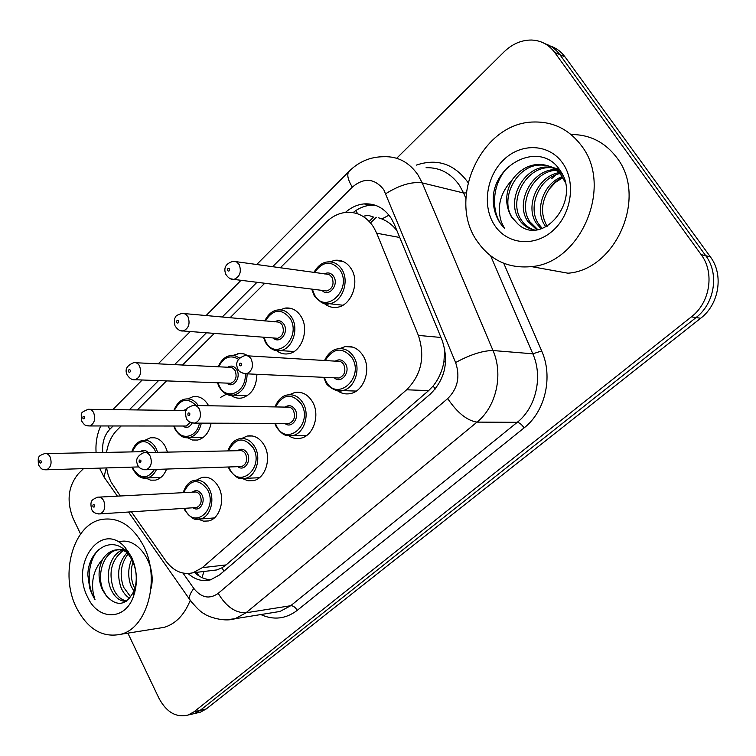 <?xml version="1.0" encoding="UTF-8"?>
<svg xmlns="http://www.w3.org/2000/svg" width="756" height="756" viewBox="0 0 756 756"><rect width="100%" height="100%" fill="white"/><g stroke="black" fill="none" stroke-linecap="round" stroke-linejoin="round"><path stroke-width="1.13" d="M196.456 480.107L201.852 477.48C208.675 476.299 214.241 479.446 218.56 486.911C225.562 499.272 219.864 518.692 208.665 520.95L203.553 521.168L198.611 519.287M241.703 438.489L247.174 436.042C254.186 434.908 259.903 438.026 264.316 445.397C271.791 458.07 265.517 478.378 253.543 480.618L248.015 480.769L242.723 478.661M289.368 394.717L294.887 392.459C302.088 391.4 307.938 394.49 312.436 401.748C320.45 414.751 313.485 436.042 300.652 438.225C296.522 439.085 292.619 438.3 288.934 435.872M339.661 348.61L345.209 346.569C352.57 345.596 358.533 348.667 363.116 355.774C371.725 369.126 363.957 391.532 350.151 393.621C345.577 394.471 341.334 393.507 337.403 390.71M145.18 440.19L150.331 437.809C156.539 436.883 161.576 439.85 165.451 446.73L167.482 452.116M166.613 469.06C164.165 475.146 160.452 478.831 155.49 480.126L150.633 480.164L146.002 478.151M187.847 398.875L193.045 396.673C199.395 395.794 204.545 398.743 208.495 405.518L208.628 405.755M211.141 423.171C209.176 432.479 204.687 438.102 197.675 440.039L192.459 440.011L187.545 437.79M256.908 374.296C256.454 387.148 251.446 395.048 241.882 397.977C238.008 398.667 234.388 397.798 231.034 395.36M279.994 309.856L285.201 308.079C291.807 307.361 297.155 310.253 301.228 316.755C309.497 329.824 301.578 352.201 288.272 353.789C284.029 354.46 280.136 353.421 276.583 350.671M329.881 261.831L335.04 260.291C341.731 259.686 347.136 262.54 351.256 268.871C360.158 282.3 351.294 305.896 336.996 307.295C332.319 307.928 328.104 306.671 324.352 303.525M131.431 511.831L165.762 560.829C173.445 571.158 182.536 575.136 193.045 572.764L202.296 567.671L406.633 389.794C421.432 374.796 425.344 356.671 418.37 335.409L376.705 233.207L373.615 227.131C366.556 216.509 357.323 211.595 345.927 212.389C338.603 213.201 332.007 216.49 326.12 222.255L280.268 267.841M210.593 570.676L216.877 569.929L221.962 567.822L226.091 564.921L428.643 390.606L433.15 385.985C438.537 379.219 442.118 371.272 443.885 362.124L444.783 349.14M396.966 230.712C392.855 225.288 387.837 221.366 381.912 218.956L378.472 217.775M106.539 467.917L108.203 475.146L110.877 481.789L120.336 495.993M121.187 425.968L117.019 430.117C111.529 435.74 108.042 443.167 106.539 452.39M264.761 283.254L230.041 317.766M214.326 333.387L182.442 365.082M166.537 380.892L137.28 409.969M232.725 355.481L240.172 353.298L244.604 354.073L248.053 355.859M220.582 397.354L226.488 394.188M396.683 158.269L504.101 51.833C512.351 43.867 521.545 39.936 531.676 40.04C541.135 40.493 548.799 44.613 554.668 52.4L701.152 254.621C714.855 272.604 710.064 302.721 691.39 316.849L194.027 711.783L200.189 710.347L194.339 713.579L190.814 714.401L194.339 713.579L200.189 710.347L696.059 317.558L200.189 710.347L206.284 708.939L200.444 712.152L196.919 712.974M701.152 254.621L705.773 255.736C719.419 273.596 714.647 303.525 696.059 317.558C714.647 303.525 719.419 273.596 705.773 255.736L559.865 54.649L705.773 255.736L710.338 256.832C723.917 274.589 719.173 304.318 700.67 318.248L206.284 708.939M545.057 43.744C551.029 45.719 555.962 49.348 559.865 54.649C555.962 49.348 551.029 45.719 545.057 43.744M550.264 46.022C556.208 47.997 561.122 51.606 565.006 56.87L710.338 256.832M188.074 573.53C195.039 579.757 202.551 581.846 210.612 579.805L219.637 574.872L430.41 393.989C445.208 379.191 449.111 361.283 442.128 340.247L394.32 224.324L391.249 218.352C384.322 208.032 375.26 203.213 364.061 203.903C357.267 204.583 351.049 207.427 345.397 212.445M353.071 212.616C358.391 208.306 364.165 205.849 370.393 205.235L375.269 205.235M80.59 534.048L73.067 518.295C66.386 501.03 68.172 486.136 78.444 473.634L83.481 468.635M194.027 711.783L188.178 715.015C176.214 717.926 166.443 712.275 158.864 698.081L127.877 633.141M210.811 579.748C204.933 579.483 199.546 577.083 194.651 572.575M477.159 241.183C446.673 198.809 481.723 122.17 534.048 121.999C553.477 121.631 569.325 129.597 581.581 145.889C613.475 186.666 580.542 263.031 531.44 266.613C508.448 268.749 490.351 260.262 477.159 241.183M571.063 134.521C589.784 134.474 605.036 142.194 616.82 157.702C647.864 196.919 615.875 269.892 567.992 273.209L531.44 266.613M562.766 177.66L555.31 182.508L549.177 189.198C541.211 201.757 540.417 213.92 546.796 225.685L547.174 226.261M552.343 167.709L548.856 167.643C525.24 167.634 508.268 201.313 521.186 219.779C524.352 224.834 528.784 228.236 534.473 229.994M551.332 167.18L546.711 167C523.058 167 506.057 200.765 518.985 219.278C522.632 225.052 527.773 228.624 534.426 229.994M565.063 182.073L561.443 175.713C555.537 168.04 547.722 164.279 537.998 164.411C527.849 165.101 519.315 170.147 512.398 179.55C504.961 192.893 504.781 205.594 511.878 217.633L518.162 224.249C542.902 247.373 581.808 199.801 560.224 170.705C541.192 139.567 492.647 163.646 493.214 199.877C493.385 208.543 495.652 216.207 500.009 222.878L504.45 228.312L501.464 222.236C496.569 207.097 500.217 192.865 512.398 179.55M556.18 170.251C533.141 171.234 517.35 203.865 529.89 221.791L537.828 229.644M555.254 169.542C531.742 169.514 514.855 202.948 527.735 221.291L536.817 229.796M559.695 173.559C538.631 178.35 527.329 207.503 538.423 223.757L542.288 228.482M558.845 172.651C537.251 176.535 524.844 206.605 536.306 223.266L541.126 228.86M562.095 176.63C543.006 183.812 534.681 210.177 544.726 225.203L545.917 226.932M562.672 175.146C556.766 168.248 549.272 164.884 540.19 165.063C516.424 165.082 499.338 199.102 512.313 217.737L518.162 224.249M559.157 169.164L553.496 167.823M559.402 169.495L552.475 167.35M559.875 170.176L557.389 170.176M559.544 169.694L556.444 169.514M561.661 173.115L560.971 173.256M561.169 172.255L560.111 172.415M562.672 163.145C576.337 182.243 571.508 214.496 552.693 230.826C534.067 247.448 506.974 244.349 494.604 225.269C481.95 206.416 486.259 176.035 504.072 159.431C521.687 142.563 549.281 143.801 562.672 163.145M551.795 178.567L555.849 174.844M508.448 166.66C491.287 183.207 490.001 214.203 504.45 228.312M76.148 607.115C59.667 573.946 73.237 524.9 101.096 519.57C118.172 516.613 132.291 525.316 143.451 545.7C160.726 578.227 147.685 627.981 120.847 634.265C102.268 638.064 87.365 629.011 76.148 607.115M123.209 550.604C111.604 559.591 108.297 572.188 113.287 588.395C116.443 595.766 120.941 599.952 126.762 600.963M121.877 550.226C109.875 555.263 105.046 575.136 110.707 588.707C114.43 597.127 119.58 601.351 126.157 601.37M128.246 553.761C120.828 563.494 119.259 574.617 123.521 587.128L130.75 597.013M127.197 552.504C118.531 562.209 116.462 573.851 120.979 587.44C123.011 592.383 125.912 596.011 129.692 598.317M133.028 561.916C130.419 570.213 130.608 578.198 133.595 585.881L134.851 588.527M131.742 559.175C127.934 568.096 127.726 577.102 131.09 586.193L134.738 592.506M128.227 551.351L122.585 549.631L117.133 549.924C103.411 552.655 96.551 574.74 102.892 589.671L106.416 595.993C117.218 607.266 126.441 605.528 134.105 590.776C137.498 580.74 136.883 570.544 132.243 560.187L127.055 552.343C111.945 534.558 88.216 549.839 87.819 574.985L89.662 587.951L91.57 593.309L95.001 599.612L93.394 593.98C90.947 580.41 94.094 568.758 102.816 559.024C97.968 568.729 97.817 578.964 102.372 589.737L106.416 595.993M127.14 552.438C122.841 549.933 118.635 549.177 114.525 550.17C109.866 551.332 105.963 554.29 102.816 559.024M131.364 556.728C137.242 569.74 137.97 582.904 133.557 596.2C125.184 621.045 97.732 620.648 87.479 596.777C70.024 563.343 101.644 520.232 125.042 547.363L131.364 556.728M190.03 600.793C184.303 614.893 175.742 623.738 164.326 627.329L157.04 628.491M98.771 549.47C87.431 560.725 86.146 585.881 95.001 599.612M150.954 588.839C157.267 565.157 137.866 536.202 119.287 541.816M399.754 237.488L376.705 233.207M357.522 213.75L355.981 210.461M372.623 216.802L368.541 215.394L364.212 216.036M435.22 389.056L433.15 385.985M443.885 362.124L445.624 361.274M223.965 571.158L221.962 567.822M381.912 218.956L388.99 215.158M202.013 577.603L203.959 571.47M440.984 337.469L418.37 335.409M428.643 390.606L406.633 389.794M226.091 564.921L202.296 567.671M565.006 56.87L554.668 52.4M700.67 318.248L691.39 316.849M182.99 573.095L193.819 588.47C201.361 597.854 209.497 599.48 218.21 593.356L447.684 398.601C457.692 388.707 460.338 376.686 455.613 362.549L383.793 189.737C374.57 178.189 364.071 177.32 352.287 187.129L272.547 266.764M349.253 171.177L348.875 171.555C358.684 161.68 370.355 156.728 383.906 156.719C397.949 156.237 409.336 162.36 418.087 175.08L422.198 182.876L463.589 192.997L459.553 185.504C450.992 173.266 439.831 167.341 426.072 167.709M256.671 264.553L348.875 171.555C346.702 174.541 347.845 179.73 352.287 187.129M106.492 480.57L104.007 477.017L106.265 467.926M416.225 165.148C436.883 158.117 454.025 163.74 467.662 181.998L468.049 182.593M503.732 263.277L541.674 350.954C553.335 376.724 545.246 411.557 524.106 427.887L297.25 610.357C285.796 618.984 273.644 620.383 260.801 614.562M385.815 193.668C399.499 185.107 411.623 181.506 422.198 182.876L493.007 350.529L532.829 353.808L490.635 255.811M455.613 362.549C470.204 354.621 482.668 350.614 493.007 350.529C503.581 374.485 496.238 406.86 477.008 422.113L517.236 422.32C535.995 407.711 543.148 376.762 532.829 353.808L541.674 350.954M465.932 198.431L463.589 192.997L466.32 192.903M447.684 398.601C457.333 412.804 467.104 420.638 477.008 422.113L245.993 612.795L290.71 605.717L517.236 422.32C519.495 422.67 521.782 424.522 524.106 427.887M218.21 593.356C226.072 606.548 235.333 613.022 245.993 612.795L235.135 618.71L225.061 619.901M272.481 612.672L280.003 611.453L290.71 605.717C293.158 605.669 295.341 607.219 297.25 610.357M256.993 282.29L222.188 317.047M206.445 332.782L174.504 364.685M158.562 380.599L129.257 409.865M113.135 425.968L109.696 429.399C104.309 435.258 101.984 442.95 102.731 452.466M191.523 602.116L189.378 599.064C189.028 596.286 190.503 592.761 193.819 588.47M108.24 425.959L109.696 429.399M373.833 216.896L369.202 221.404M313.863 272.529C317.643 265.951 322.217 262.417 327.584 261.935C333.528 261.378 338.319 263.92 341.958 269.552C349.83 281.487 341.977 302.457 329.314 303.695L320.119 301.795M312.294 289.17L314.572 294.972C325.411 315.29 352.683 289.595 340.2 270.327C331.459 260.168 322.888 260.933 314.468 272.614M324.211 273.974C327.991 272.018 331.166 272.878 333.727 276.545C339.349 285.069 328.444 297.873 322.047 290.38M324.022 290.625L326.857 290.984C332.678 288.584 334.379 284.039 331.969 277.32L329.852 275.08L327.603 274.248L236.193 261.689M323.918 290.616L233.925 279.418C230.863 279.701 228.132 277.953 225.732 274.173C223.36 267.709 225.855 263.409 233.226 261.274L236.59 261.888L239.208 264.562C241.693 271.829 239.926 276.781 233.925 279.418L230.353 278.728M227.613 270.667C229.106 271.546 229.739 270.903 229.503 268.73C228.01 267.851 227.386 268.503 227.613 270.667M324.56 360.499C327.972 353.496 332.432 349.603 337.951 348.809C344.481 347.94 349.773 350.661 353.827 356.983C361.434 368.862 354.555 388.764 342.326 390.606L333.32 389.397M324.296 377.348L326.101 381.449C337.072 402.428 364.713 377.783 352.06 357.786C342.459 346.72 333.5 347.637 325.193 360.536M335.21 361.141C339.217 358.807 342.648 359.676 345.501 363.759C350.916 372.122 341.069 384.388 334.322 377.802M336.477 377.905L339.075 378.019C344.604 375.562 346.163 371.073 343.734 364.562C342.109 362.001 339.973 360.905 337.327 361.274L247.42 355.821M336.354 377.896L246.456 373.823C241.447 373.19 238.518 371.451 237.667 368.588C235.22 362.615 237.554 358.306 244.67 355.651C247.392 355.244 249.603 356.426 251.275 359.204C253.78 366.273 252.173 371.139 246.456 373.823L243.045 373.426M241.523 363.56C240.002 362.596 239.369 363.211 239.595 365.403C241.117 366.367 241.75 365.753 241.523 363.56M264.713 320.95C268.191 314.194 272.51 310.546 277.679 309.998C283.538 309.346 288.272 311.916 291.882 317.709C299.187 329.323 292.175 349.187 280.391 350.595L272.472 349.376M263.929 337.242L265.829 341.873C276.101 361.944 301.984 337.554 290.153 318.474C281.459 308.117 273.171 308.958 265.28 321.007M274.636 321.858C278.321 319.75 281.449 320.591 284.01 324.381C289.17 332.527 279.531 344.66 273.294 337.97M275.241 338.121L277.641 338.301C283.009 335.976 284.558 331.591 282.281 325.146L280.589 323.143L277.962 322.018L184.634 313.608M275.127 338.112L183.207 330.977C180.174 331.345 177.443 329.616 175.005 325.789C174.078 321.064 174.211 318.304 175.411 317.492C175.146 316.178 177.386 314.798 182.111 313.371L185.409 313.967L187.989 316.707C190.323 323.672 188.735 328.435 183.207 330.977L180.211 330.561M176.687 322.661C178.104 323.559 178.699 322.954 178.482 320.837C177.074 319.939 176.469 320.553 176.687 322.661M247.136 373.861C246.834 385.409 242.402 392.506 233.84 395.161L227.055 394.434M217.964 382.782L219.495 386.439C226.696 401.36 246.636 391.986 245.246 373.936M227.584 367.331C231.166 365.101 234.237 365.932 236.789 369.807C241.551 377.631 232.952 389.151 226.923 383.112M228.813 383.188L230.854 383.264C235.834 381.005 237.242 376.771 235.088 370.563L233.028 368.229L230.845 367.388L135.929 362.748M228.709 383.179L135.211 379.739C132.196 380.192 129.465 378.491 127.017 374.636C124.627 369.41 126.885 365.413 133.803 362.644C136.184 362.313 138.093 363.438 139.558 366.017C141.75 372.717 140.304 377.291 135.211 379.739L132.697 379.531M128.529 371.839C129.862 372.755 130.429 372.179 130.23 370.109C128.889 369.202 128.331 369.779 128.529 371.839M218.115 366.858C221.31 359.969 225.392 356.227 230.363 355.641L235.116 355.811L239.576 357.928M238.452 359.242C230.287 354.498 223.681 357.049 218.635 366.887M201.332 423.143C199.48 431.109 195.539 435.919 189.501 437.563L183.708 437.185M174.211 426.015L175.42 428.841C181.213 441.135 196.9 437.62 199.442 423.143M182.886 410.574L186.836 409.251M186.146 410.565L89.869 409.336M184.596 426.025L89.709 425.949C84.625 425.297 85.182 425.968 81.544 420.922C81.336 412.152 79.522 413.305 88.065 409.317C90.38 408.958 92.251 410.102 93.678 412.729C95.747 419.183 94.424 423.587 89.709 425.949L87.611 425.864M82.924 418.418C84.181 419.344 84.719 418.796 84.53 416.783C83.264 415.857 82.725 416.405 82.924 418.418M184.492 426.025L186.335 426.025L190.436 422.33M173.852 410.451C176.8 403.458 180.646 399.659 185.409 399.055C190.521 398.289 194.821 400.463 198.318 405.575M286.987 423.417L194.982 423.124C190.049 422.736 187.129 421.016 186.231 417.964C185.267 413.504 185.324 410.848 186.411 409.988C186.08 408.694 188.244 407.191 192.903 405.481C195.549 405.046 197.703 406.246 199.338 409.072C201.682 415.866 200.236 420.544 194.982 423.124L192.175 422.954C189.643 427.49 186.515 428.51 182.772 426.025M196.097 405.537C187.582 397.202 180.325 398.847 174.334 410.461M131.752 451.908C133.963 445.416 137.601 441.58 142.667 440.389C148.157 439.557 152.617 442.194 156.038 448.317L157.617 452.315M156.539 469.4C154.319 474.097 151.209 476.951 147.222 477.953L142.27 477.82M132.508 467.104L133.434 469.23C140.436 479.304 147.467 479.389 154.517 469.467M155.736 452.353L154.404 449.064C146.059 438.3 138.65 439.245 132.187 451.899M140.342 451.738C143.007 449.659 145.568 449.914 148.034 452.513M145.492 452.494L142.09 451.701L46.229 453.562M139 466.906L46.522 469.788C41.457 469.211 42.043 469.92 38.414 464.845C38.083 457.182 37.28 456.199 44.689 453.591C46.948 453.222 48.762 454.365 50.151 457.03C52.107 463.267 50.898 467.52 46.522 469.788L44.765 469.778M39.662 462.596C40.852 463.532 41.363 463.012 41.183 461.037C39.983 460.111 39.473 460.631 39.662 462.596M274.929 406.917C278.038 399.754 282.243 395.766 287.545 394.944C293.923 393.989 299.111 396.739 303.099 403.194C310.177 414.76 304.006 433.67 292.638 435.598L285.05 434.974M275.335 423.379L276.724 426.441C287.129 447.146 313.343 423.766 301.36 403.997C291.863 392.751 283.245 393.725 275.505 406.926M285.059 407.097C288.943 404.621 292.307 405.481 295.133 409.657C300.113 417.681 291.391 429.304 284.899 423.407M286.883 423.417L289.17 423.417C294.273 421.045 295.69 416.717 293.404 410.451C291.807 407.843 289.718 406.737 287.129 407.134L195.199 405.518M189.775 413.381C188.348 412.407 187.743 412.984 187.96 415.129C189.387 416.112 189.992 415.526 189.775 413.381M227.868 450.907C230.703 443.63 234.672 439.576 239.746 438.745C245.965 437.733 251.03 440.512 254.933 447.07C261.538 458.334 255.982 476.365 245.379 478.34L239.009 478.104M228.803 466.972L229.815 469.183C239.699 489.604 264.6 467.406 253.222 447.854C243.876 436.477 235.598 437.497 228.397 450.897M237.497 450.718C241.24 448.128 244.519 448.969 247.316 453.241C251.918 460.952 244.112 472.009 237.904 466.669M239.926 466.603L241.75 466.537C246.484 464.241 247.77 460.073 245.615 454.025C244.046 451.37 242.005 450.255 239.491 450.68L145.899 452.551M239.813 466.603L146.277 469.741C141.419 469.552 138.518 467.86 137.592 464.666C135.22 459.657 137.346 455.632 143.98 452.589C146.56 452.145 148.639 453.354 150.246 456.218C152.447 462.757 151.124 467.265 146.277 469.741L143.98 469.712M140.862 460.48C139.51 459.487 138.943 460.045 139.151 462.133C140.503 463.126 141.07 462.568 140.862 460.48M183.169 492.657C185.768 485.305 189.501 481.213 194.358 480.381C200.406 479.332 205.339 482.13 209.157 488.763C215.337 499.754 210.291 516.991 200.387 518.994L195.039 519.003M184.502 508.334L185.201 509.837C194.594 529.984 218.286 508.873 207.475 489.548C198.299 478.066 190.361 479.096 183.651 492.628M192.307 492.175C195.908 489.51 199.093 490.342 201.852 494.67C206.133 502.126 199.093 512.653 193.158 507.767M195.095 507.635L196.636 507.541C201.039 505.32 202.221 501.285 200.179 495.445C198.648 492.761 196.664 491.636 194.226 492.071L99.301 497.108M194.991 507.645L100.132 513.891C95.398 513.863 92.534 512.199 91.533 508.911C90.701 504.81 90.748 502.39 91.684 501.653C91.334 500.481 93.328 498.988 97.685 497.193C100.179 496.739 102.202 497.958 103.761 500.85C105.831 507.172 104.621 511.519 100.132 513.891L98.233 513.938M94.557 505.065C93.281 504.072 92.733 504.592 92.931 506.633C94.216 507.635 94.755 507.115 94.557 505.065M549.177 189.198C552.683 183.888 557.134 179.928 562.549 177.32M196.484 572.358L199.064 575.996M216.877 569.929L193.045 572.764M335.04 260.291L343.309 261.557M285.201 308.079L292.241 308.817M237.942 353.487L243.933 353.855M193.045 396.673L198.157 396.805M150.331 437.809L154.706 437.771M345.209 346.569L352.901 347.146M294.887 392.459L301.342 392.657M247.174 436.042L252.589 435.995M201.852 477.48L206.426 477.291M200.444 712.152L188.178 715.015M370.393 205.235L364.061 203.903M99.537 468.134L104.007 477.017L117.397 496.153M128.501 512.02L189.378 599.064C195.832 607.399 200.973 612.398 204.8 614.07C204.356 614.694 221.877 622.887 235.135 618.71L272.141 612.729M96.097 452.598C95.436 443.3 96.966 434.426 100.709 425.959M241.041 280.306L206.076 315.573M190.257 331.525L158.184 363.863M142.185 380.003L112.786 409.648M376.346 217.274L370.544 222.907M342.855 305.226L329.314 303.695C325.524 305.481 320.487 302.797 314.184 295.643L311.708 289.094M323.681 377.32L325.694 382.063C325.76 384.984 337.1 393.262 342.326 390.606L356.227 391.079M294.065 351.512L280.391 350.595C277.915 351.058 271.47 351.578 265.469 342.477L263.39 337.195M247.562 395.53L233.84 395.161C228.425 396.324 223.53 393.602 219.174 386.987L217.463 382.763M203.222 437.44L189.501 437.563C186.467 437.894 181.412 439.019 175.127 429.332L173.748 426.015M160.896 477.405L147.222 477.953C144.443 478.217 139.624 479.776 133.16 469.684L132.083 467.123M274.778 423.379L276.356 426.998C280.174 432.243 283.566 435.059 286.533 435.447L306.615 435.494M228.284 466.991L229.484 469.684C238.915 481.988 241.996 478 245.379 478.34L259.374 477.726M184.039 508.363L184.899 510.291C195.398 523.738 196.919 518.115 200.387 518.994L214.345 517.936M537.998 164.411L540.19 165.063M546.711 167L548.865 167.643M114.525 550.17L117.133 549.924M134.105 590.776L133.557 596.2M127.055 552.343L125.042 547.363M120.847 634.265L164.326 627.329"/></g></svg>
